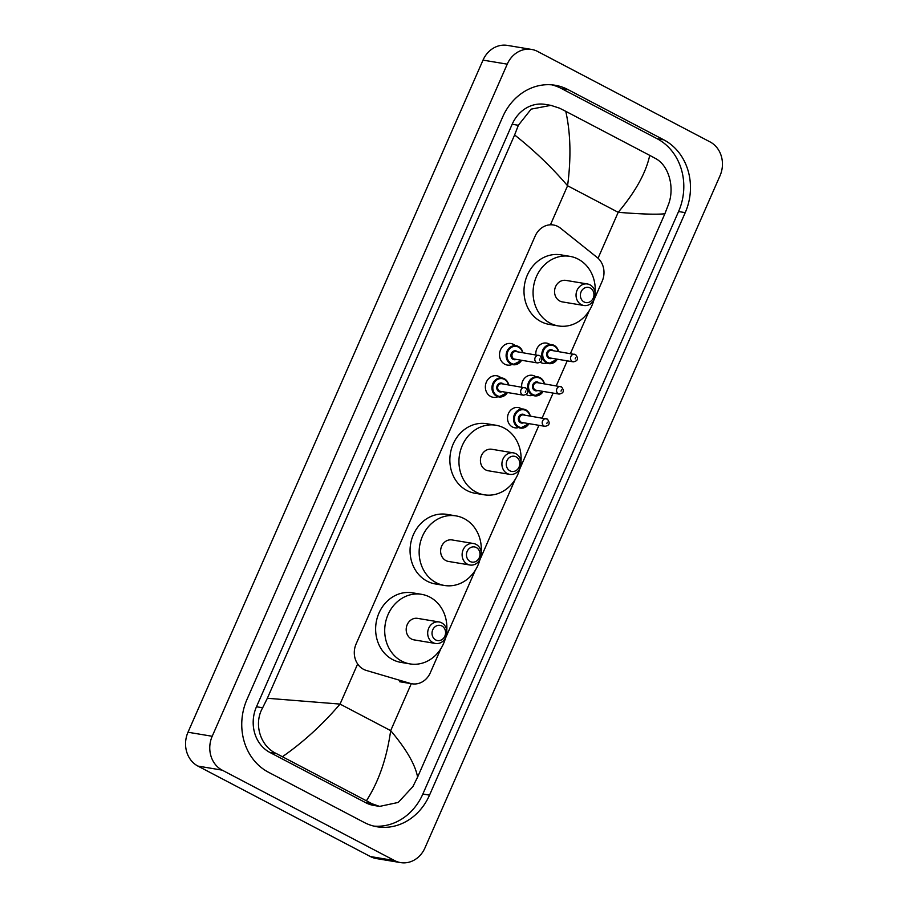 <?xml version="1.0" encoding="UTF-8"?>
<svg xmlns="http://www.w3.org/2000/svg" width="908" height="908" viewBox="0 0 908 908"><rect width="100%" height="100%" fill="white"/><g stroke="black" fill="none" stroke-linecap="round" stroke-linejoin="round"><path stroke-width="1.36" d="M518.048 427.679A10.26 9.012 -80.5 0 1 514.847 427.793A10.26 9.012 -80.5 0 1 512.452 426.987A10.26 9.012 -80.5 0 1 507.981 414.797A10.26 9.012 -80.5 0 1 518.23 407.556A10.26 9.012 -80.5 0 1 520.625 408.373A10.26 9.012 -80.5 0 1 521.215 408.714M521.714 387.103A10.26 9.012 -80.5 0 1 532.383 375.322A10.26 9.012 -80.5 0 1 534.778 376.128A10.26 9.012 -80.5 0 1 535.368 376.468M532.202 395.445A10.26 9.012 -80.5 0 1 529.001 395.559A10.26 9.012 -80.5 0 1 526.606 394.753A10.26 9.012 -80.5 0 1 526.209 394.526M535.868 354.869A10.26 9.012 -80.5 0 1 546.537 343.088A10.26 9.012 -80.5 0 1 548.931 343.894A10.26 9.012 -80.5 0 1 549.522 344.234M546.355 363.2A10.26 9.012 -80.5 0 1 543.154 363.325A10.26 9.012 -80.5 0 1 540.759 362.508A10.26 9.012 -80.5 0 1 540.362 362.292M497.856 396.773A10.919 9.579 -80.5 0 1 493.18 397.307A10.919 9.579 -80.5 0 1 490.626 396.444A10.919 9.579 -80.5 0 1 485.871 383.471A10.919 9.579 -80.5 0 1 496.778 375.776A10.919 9.579 -80.5 0 1 499.321 376.638A10.919 9.579 -80.5 0 1 501.023 377.796M512.01 364.528A10.919 9.579 -80.5 0 1 507.334 365.061A10.919 9.579 -80.5 0 1 504.78 364.21A10.919 9.579 -80.5 0 1 500.024 351.226A10.919 9.579 -80.5 0 1 510.932 343.53A10.919 9.579 -80.5 0 1 513.474 344.393A10.919 9.579 -80.5 0 1 515.177 345.562M593.787 300.355L602.163 281.264A19.238 16.889 99.5 0 0 597.214 257.52L560.474 228.158A19.238 16.889 99.5 0 0 557.966 226.512A19.238 16.889 99.5 0 0 553.471 224.991A19.238 16.889 99.5 0 0 535.175 236.035L356.118 643.942A19.238 16.889 99.5 0 0 366.321 670.445L410.268 683.395A19.238 16.889 99.5 0 0 412.016 683.792A19.238 16.889 99.5 0 0 430.313 672.76L440.902 648.618M445.419 638.335L475.338 570.179M479.855 559.895L515.142 479.515M519.66 469.232L538.932 425.319M542.121 418.055L553.086 393.085M556.275 385.809L567.239 360.839M570.428 353.575L589.269 310.638M400.587 862.6L376.366 858.559A25.651 22.518 -80.5 0 1 370.373 856.539L197.933 766.091A25.651 22.518 -80.5 0 1 187.99 732.234L483.022 60.121A25.651 22.518 -80.5 0 1 507.413 45.4L531.634 49.441A25.651 22.518 -80.5 0 1 537.627 51.461L710.067 141.909A25.651 22.518 -80.5 0 1 720.01 175.766L424.978 847.879A25.651 22.518 -80.5 0 1 400.587 862.6A25.651 22.518 -80.5 0 1 394.594 860.58L222.154 770.132A25.651 22.518 -80.5 0 1 212.2 736.275L507.243 64.162A25.651 22.518 -80.5 0 1 531.634 49.441M663.827 139.855L568.033 89.608A55.138 48.419 99.5 0 0 555.14 85.261A55.138 48.419 99.5 0 0 502.703 116.905L246.999 699.398A55.138 48.419 99.5 0 0 268.393 772.197L364.187 822.444A55.138 48.419 99.5 0 0 377.081 826.779A55.138 48.419 99.5 0 0 429.518 795.136L685.222 212.642A55.138 48.419 99.5 0 0 663.827 139.855L657.165 138.742L561.371 88.496A55.138 48.419 99.5 0 0 551.792 84.83M373.767 826.098A55.138 48.419 99.5 0 0 422.856 794.023L678.56 211.53A55.138 48.419 99.5 0 0 657.165 138.742M649.731 155.37L655.383 158.423C668.867 165.313 674.803 187.32 668.606 204.096L664.872 213.766C656.677 214.629 641.116 214.14 618.2 212.313C635.441 191.826 645.951 172.849 649.731 155.37L565.775 111.332C570.633 133.249 571.234 158.049 567.579 185.754C551.712 167.242 534.063 150.308 514.62 134.963L518.355 125.281L531.135 109.13L550.895 105.351L545.106 104.386A34.629 30.395 99.5 0 0 512.169 124.26L256.476 706.753A34.629 30.395 99.5 0 0 269.903 752.46L365.708 802.706A34.629 30.395 99.5 0 0 373.801 805.43L379.589 806.406L372.087 803.773L276.293 753.526C260.414 746.24 253.309 724.039 262.65 707.786L267.349 698.275L340.046 704.086C322.624 724.527 303.431 742.063 282.49 756.682M664.872 213.766L417.601 777.089L412.902 786.6L398.237 802.434L379.589 806.406M514.62 134.963L267.349 698.275M550.895 105.351L559.578 108.177L565.775 111.332M366.446 800.708C378.704 781.663 386.785 758.305 390.678 730.634C406.285 749.111 415.251 764.593 417.601 777.089M584.094 301.967A7.695 6.753 -80.5 0 1 581.109 291.809A7.695 6.753 -80.5 0 1 590.234 288.006A7.695 6.753 -80.5 0 1 593.219 298.153A7.695 6.753 -80.5 0 1 584.094 301.967M581.313 304.623A10.896 9.568 -80.5 0 1 576.557 291.661A10.896 9.568 -80.5 0 1 587.442 283.977A10.896 9.568 -80.5 0 1 589.996 284.84A10.896 9.568 -80.5 0 1 594.751 297.801A10.896 9.568 -80.5 0 1 583.855 305.485A10.896 9.568 -80.5 0 1 581.313 304.623M587.442 283.977L565.956 280.39A10.896 9.568 99.5 0 0 555.06 288.074A10.896 9.568 99.5 0 0 559.816 301.036A10.896 9.568 99.5 0 0 562.358 301.899L583.855 305.485M593.911 299.878A35.264 30.963 -80.5 0 1 558.352 325.927A35.264 30.963 -80.5 0 1 550.112 323.146A35.264 30.963 -80.5 0 1 534.733 281.219A35.264 30.963 -80.5 0 1 569.963 256.362A35.264 30.963 -80.5 0 1 578.203 259.143A35.264 30.963 -80.5 0 1 595.137 292.558M558.352 325.927L549.261 324.406A35.264 30.963 -80.5 0 1 541.02 321.636A35.264 30.963 -80.5 0 1 525.653 279.709A35.264 30.963 -80.5 0 1 560.883 254.842L569.963 256.362M509.967 470.843A7.695 6.753 -80.5 0 1 506.982 460.685A7.695 6.753 -80.5 0 1 516.096 456.872A7.695 6.753 -80.5 0 1 519.081 467.03A7.695 6.753 -80.5 0 1 509.967 470.843M507.175 473.499A10.896 9.568 -80.5 0 1 502.43 460.538A10.896 9.568 -80.5 0 1 513.315 452.854A10.896 9.568 -80.5 0 1 515.869 453.716A10.896 9.568 -80.5 0 1 520.613 466.667A10.896 9.568 -80.5 0 1 509.729 474.351A10.896 9.568 -80.5 0 1 507.175 473.499M513.315 452.854L491.818 449.267A10.896 9.568 99.5 0 0 480.934 456.951A10.896 9.568 99.5 0 0 485.689 469.913A10.896 9.568 99.5 0 0 488.232 470.764L509.729 474.351M519.785 468.744A35.264 30.963 -80.5 0 1 484.214 494.803A35.264 30.963 -80.5 0 1 475.974 492.022A35.264 30.963 -80.5 0 1 460.606 450.096A35.264 30.963 -80.5 0 1 495.836 425.228A35.264 30.963 -80.5 0 1 504.076 428.009A35.264 30.963 -80.5 0 1 521.01 461.423M484.214 494.803L475.134 493.282A35.264 30.963 -80.5 0 1 466.894 490.502A35.264 30.963 -80.5 0 1 451.514 448.575A35.264 30.963 -80.5 0 1 486.756 423.718L495.836 425.228M470.174 561.507A7.695 6.753 -80.5 0 1 467.189 551.349A7.695 6.753 -80.5 0 1 476.303 547.535A7.695 6.753 -80.5 0 1 479.288 557.694A7.695 6.753 -80.5 0 1 470.174 561.507M467.382 564.163A10.896 9.568 -80.5 0 1 462.626 551.201A10.896 9.568 -80.5 0 1 473.522 543.517A10.896 9.568 -80.5 0 1 476.064 544.38A10.896 9.568 -80.5 0 1 480.82 557.33A10.896 9.568 -80.5 0 1 469.924 565.014A10.896 9.568 -80.5 0 1 467.382 564.163M473.522 543.517L452.025 539.931A10.896 9.568 99.5 0 0 441.129 547.615A10.896 9.568 99.5 0 0 445.885 560.577A10.896 9.568 99.5 0 0 448.427 561.428L469.924 565.014M479.991 559.407A35.264 30.963 -80.5 0 1 444.421 585.467A35.264 30.963 -80.5 0 1 436.18 582.686A35.264 30.963 -80.5 0 1 420.801 540.759A35.264 30.963 -80.5 0 1 456.032 515.892A35.264 30.963 -80.5 0 1 464.272 518.672A35.264 30.963 -80.5 0 1 481.206 552.087M444.421 585.467L435.341 583.946A35.264 30.963 -80.5 0 1 427.101 581.165A35.264 30.963 -80.5 0 1 411.721 539.239A35.264 30.963 -80.5 0 1 446.952 514.382L456.032 515.892M435.738 639.947A7.695 6.753 -80.5 0 1 432.753 629.789A7.695 6.753 -80.5 0 1 441.867 625.975A7.695 6.753 -80.5 0 1 444.852 636.133A7.695 6.753 -80.5 0 1 435.738 639.947M432.946 642.603A10.896 9.568 -80.5 0 1 428.19 629.641A10.896 9.568 -80.5 0 1 439.086 621.957A10.896 9.568 -80.5 0 1 441.629 622.82A10.896 9.568 -80.5 0 1 446.384 635.782A10.896 9.568 -80.5 0 1 435.488 643.466A10.896 9.568 -80.5 0 1 432.946 642.603M439.086 621.957L417.589 618.371A10.896 9.568 99.5 0 0 406.705 626.055A10.896 9.568 99.5 0 0 411.449 639.016A10.896 9.568 99.5 0 0 414.003 639.868L435.488 643.466M445.556 637.847A35.264 30.963 -80.5 0 1 409.985 663.907A35.264 30.963 -80.5 0 1 401.745 661.126A35.264 30.963 -80.5 0 1 386.365 619.199A35.264 30.963 -80.5 0 1 421.607 594.331A35.264 30.963 -80.5 0 1 429.847 597.112A35.264 30.963 -80.5 0 1 446.77 630.527M409.985 663.907L400.905 662.386A35.264 30.963 -80.5 0 1 392.665 659.605A35.264 30.963 -80.5 0 1 377.285 617.678A35.264 30.963 -80.5 0 1 412.516 592.822L421.607 594.331M598.043 258.235L618.2 212.313L567.579 185.754L550.441 224.798M411.29 683.667L390.678 730.634L340.046 704.086L357.65 663.975M212.2 736.275L187.99 732.234M222.154 770.132L197.933 766.091M394.594 860.58L370.373 856.539M507.243 64.162L483.022 60.121M561.371 88.496L568.033 89.608M678.56 211.53L685.222 212.642M422.856 794.023L429.518 795.136M365.708 802.706L372.087 803.773M269.903 752.46L276.293 753.526M256.476 706.753L262.65 707.786M512.169 124.26L518.355 125.281M521.578 360.283A9.613 8.444 -80.5 0 1 512.997 364.698A9.613 8.444 -80.5 0 1 510.75 363.938A9.613 8.444 -80.5 0 1 506.55 352.508A9.613 8.444 -80.5 0 1 516.164 345.721A9.613 8.444 -80.5 0 1 518.411 346.481A9.613 8.444 -80.5 0 1 522.849 352.69M522.543 352.633A8.978 7.877 99.5 0 0 518.457 347.117A8.978 7.877 99.5 0 0 507.822 351.555A8.978 7.877 99.5 0 0 511.306 363.404A8.978 7.877 99.5 0 0 521.271 360.226M516.255 359.386A4.483 3.938 -80.5 0 1 511.352 353.405A4.483 3.938 -80.5 0 1 517.515 351.805M537.559 362.95C542.178 362.099 542.973 359.693 539.942 355.732L515.823 351.521A3.848 3.382 99.5 0 0 514.552 359.103L537.559 362.95A3.848 3.382 -80.5 0 1 538.83 355.357A3.848 3.382 -80.5 0 1 539.727 355.664M539.454 359.988L539.965 358.819L539.454 359.988M507.424 392.517A9.613 8.444 -80.5 0 1 498.844 396.932A9.613 8.444 -80.5 0 1 496.597 396.172A9.613 8.444 -80.5 0 1 492.397 384.742A9.613 8.444 -80.5 0 1 502.011 377.966A9.613 8.444 -80.5 0 1 504.258 378.715A9.613 8.444 -80.5 0 1 508.696 384.924M508.389 384.879A8.978 7.877 99.5 0 0 504.303 379.351A8.978 7.877 99.5 0 0 493.668 383.8A8.978 7.877 99.5 0 0 497.153 395.65A8.978 7.877 99.5 0 0 507.118 392.472M502.101 391.632A4.483 3.938 -80.5 0 1 497.198 385.65A4.483 3.938 -80.5 0 1 503.361 384.039M523.405 395.184C528.036 394.333 528.819 391.927 525.789 387.966L501.67 383.755A3.848 3.382 99.5 0 0 500.399 391.348L523.405 395.184A3.848 3.382 -80.5 0 1 524.676 387.591A3.848 3.382 -80.5 0 1 525.573 387.898M525.301 392.222L525.811 391.064L525.301 392.222M557.296 359.182A9.613 8.444 -80.5 0 1 548.704 363.597A9.613 8.444 -80.5 0 1 546.457 362.837A9.613 8.444 -80.5 0 1 542.269 351.407A9.613 8.444 -80.5 0 1 551.882 344.631A9.613 8.444 -80.5 0 1 554.13 345.381M558.25 351.544A8.978 7.877 99.5 0 0 554.175 346.016A8.978 7.877 99.5 0 0 543.54 350.465A8.978 7.877 99.5 0 0 547.025 362.315A8.978 7.877 99.5 0 0 556.99 359.125M551.962 358.297A4.483 3.938 -80.5 0 1 547.07 352.315A4.483 3.938 -80.5 0 1 553.233 350.704M573.277 361.849C577.897 360.998 578.691 358.592 575.649 354.631L551.531 350.42A3.848 3.382 99.5 0 0 550.271 358.013L573.277 361.849A3.848 3.382 -80.5 0 1 574.537 354.256A3.848 3.382 -80.5 0 1 575.445 354.563M575.672 357.729L575.161 358.887L575.672 357.729M554.209 345.426A9.613 8.444 -80.5 0 1 558.556 351.589M543.143 391.416A9.613 8.444 -80.5 0 1 534.562 395.843A9.613 8.444 -80.5 0 1 532.315 395.082A9.613 8.444 -80.5 0 1 528.115 383.641A9.613 8.444 -80.5 0 1 537.729 376.865A9.613 8.444 -80.5 0 1 539.976 377.626A9.613 8.444 -80.5 0 1 544.414 383.834M544.108 383.778A8.978 7.877 99.5 0 0 540.022 378.25A8.978 7.877 99.5 0 0 529.387 382.699A8.978 7.877 99.5 0 0 532.871 394.549A8.978 7.877 99.5 0 0 542.836 391.371M537.808 390.531A4.483 3.938 -80.5 0 1 532.917 384.549A4.483 3.938 -80.5 0 1 539.08 382.938M559.124 394.083C563.743 393.232 564.538 390.826 561.496 386.876L537.377 382.654A3.848 3.382 99.5 0 0 536.117 390.247L559.124 394.083A3.848 3.382 -80.5 0 1 560.395 386.502A3.848 3.382 -80.5 0 1 561.292 386.797M561.53 389.963L561.019 391.132L561.53 389.963M528.989 423.661A9.613 8.444 -80.5 0 1 520.409 428.077A9.613 8.444 -80.5 0 1 518.162 427.316A9.613 8.444 -80.5 0 1 513.962 415.887A9.613 8.444 -80.5 0 1 523.576 409.099A9.613 8.444 -80.5 0 1 525.823 409.86A9.613 8.444 -80.5 0 1 530.261 416.068M529.954 416.023A8.978 7.877 99.5 0 0 525.868 410.495A8.978 7.877 99.5 0 0 515.233 414.933A8.978 7.877 99.5 0 0 518.718 426.783A8.978 7.877 99.5 0 0 528.683 423.605M523.666 422.765A4.483 3.938 -80.5 0 1 518.763 416.783A4.483 3.938 -80.5 0 1 524.926 415.183M544.97 426.329C549.59 425.477 550.384 423.071 547.354 419.11L523.235 414.899A3.848 3.382 99.5 0 0 521.964 422.481L544.97 426.329A3.848 3.382 -80.5 0 1 546.241 418.736A3.848 3.382 -80.5 0 1 547.138 419.042M547.376 422.197L546.866 423.366L547.376 422.197M550.566 224.514L553.471 224.991M399.475 681.704L412.016 683.792M512.997 364.698L521.646 360.294M522.917 352.701L522.043 350.193L518.457 346.493L516.164 345.721M498.844 396.932L507.504 392.528M508.764 384.935L507.89 382.438L504.303 378.738L502.011 377.966M551.882 344.631L554.164 345.403L557.762 349.103L558.636 351.6M548.704 363.597L557.364 359.193M537.729 376.865L540.022 377.637L543.608 381.337L544.482 383.846M534.562 395.843L543.211 391.427M523.576 409.099L525.868 409.871L529.455 413.571L530.329 416.08M520.409 428.077L529.058 423.673"/></g></svg>
